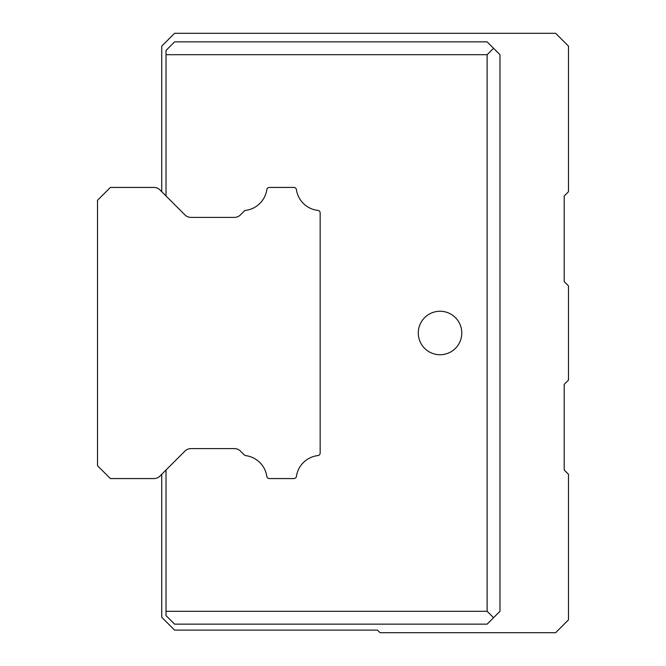 <?xml version="1.0" encoding="UTF-8"?>
<svg xmlns="http://www.w3.org/2000/svg" width="666" height="666" viewBox="0 0 666 666"><rect width="100%" height="100%" fill="white"/><g stroke="black" fill="none" stroke-linecap="round" stroke-linejoin="round"><path stroke-width="1" d="M97.519 200.275L97.519 465.725L110.365 478.571L153.913 478.571A8.566 8.566 0 0 0 159.973 476.057L184.923 451.107A8.566 8.566 0 0 1 190.976 448.601L234.407 448.601A8.566 8.566 0 0 1 240.459 451.107L244.255 454.903A2.572 2.572 0 0 0 245.746 455.636A24.492 24.492 0 0 1 266.825 476.373A2.572 2.572 0 0 0 269.355 478.571L293.881 478.571A2.572 2.572 0 0 0 296.42 476.373A24.492 24.492 0 0 1 317.882 455.586A2.572 2.572 0 0 0 320.155 453.038L320.155 212.962A2.572 2.572 0 0 0 317.882 210.414A24.492 24.492 0 0 1 296.42 189.627A2.572 2.572 0 0 0 293.881 187.429L269.364 187.429A2.572 2.572 0 0 0 266.825 189.627A24.492 24.492 0 0 1 245.746 210.364A2.572 2.572 0 0 0 244.255 211.097L240.459 214.893A8.566 8.566 0 0 1 234.407 217.399L190.976 217.399A8.566 8.566 0 0 1 184.923 214.893L159.973 189.943A8.566 8.566 0 0 0 153.913 187.429L110.365 187.429L97.519 200.275M161.746 191.716L161.746 46.145L174.584 33.3L555.635 33.3L568.481 46.145L568.481 191.716L564.194 195.995L564.194 281.626L568.481 285.905L568.481 380.095L564.194 384.374L564.194 470.005L568.481 474.284L568.481 619.855L555.635 632.7L380.095 632.7L377.53 630.128L174.584 630.128L161.746 617.29L161.746 474.284M166.025 615.575L174.584 624.134L166.025 615.575L166.025 611.296L487.129 611.296L487.129 54.704L166.025 54.704L166.025 195.995M190.976 448.601A8.566 8.566 0 0 0 184.923 451.107M240.459 451.107A8.566 8.566 0 0 0 234.407 448.601M184.923 214.893A8.566 8.566 0 0 0 190.976 217.399M418.29 333A21.753 21.753 0 0 1 450.907 314.161A21.753 21.753 0 0 1 450.907 351.839A21.753 21.753 0 0 1 418.29 333M166.025 470.005L166.025 611.296M166.025 54.704L166.025 50.425L174.584 41.866L487.129 41.866L499.975 54.704L499.975 611.296L487.129 624.134L174.584 624.134M487.129 611.296L493.556 617.715M487.129 54.704L493.556 48.285"/></g></svg>
